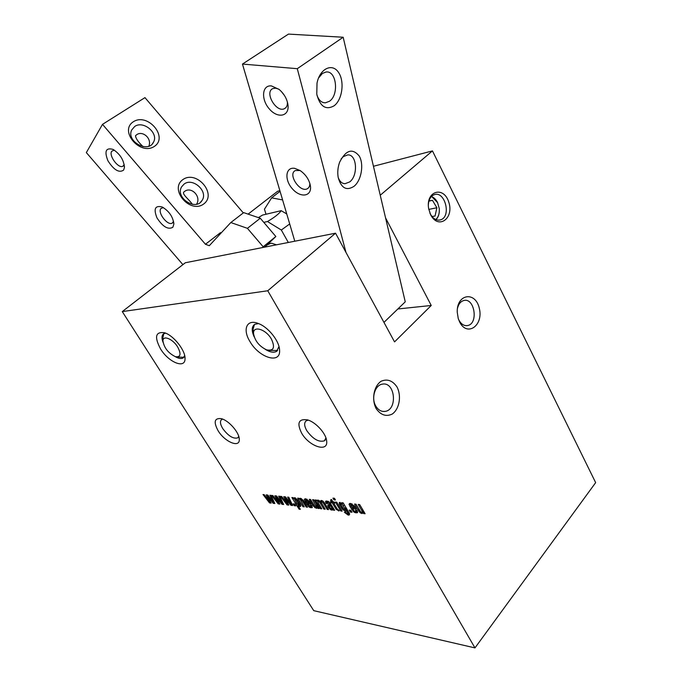 <?xml version="1.0" encoding="UTF-8"?>
<svg xmlns="http://www.w3.org/2000/svg" width="682" height="682" viewBox="0 0 682 682"><rect width="100%" height="100%" fill="white"/><g stroke="black" fill="none" stroke-linecap="round" stroke-linejoin="round"><path stroke-width="1.02" d="M342.168 504.007L340.966 503.87L341.401 505.43L343.413 508.746L345.757 510.238L342.168 504.007L342.952 502.847M345.075 508.235L345.876 507.357M345.544 509.053L346.362 508.167M345.842 509.718L346.72 508.763M345.808 510.187L346.814 508.925M341.358 503.7L341.853 503.163M348.084 513.555L346.592 510.75L345.552 511.517L342.441 509.249L339.448 504.356L339.286 502.515L342.185 503.418L341.767 502.728L343.182 502.873L349.457 513.469L349.303 514.953L348.17 515.098L344.384 512.276L345.424 512.114L347.385 513.844L348.979 512.566M348.17 515.098L349.124 514.04L347.999 513.716L348.996 512.591M349.653 514.058L349.124 514.04M342.185 503.418L342.739 502.83M339.448 504.356L340.412 503.307L340.003 502.378M339.977 505.26L340.847 504.313M340.838 504.041L340.412 503.307M342.441 509.249L343.199 508.414M345.552 511.517L346.507 510.46L345.757 510.238M346.592 510.75L347.385 509.88M336.763 502.208L342.142 511.133L340.744 510.971L335.365 502.063L336.763 502.208M340.744 510.971L341.529 510.11M318.17 501.261L317.931 502.429L321.802 508.832L320.463 508.678L315.144 499.957L316.474 500.094L316.934 500.852L317.948 500.085L320.25 501.372L321.273 500.426L323.089 501.21L324.581 503.035L328.579 509.599L327.215 509.445L323.251 502.932L321.572 501.62L321.052 502.225L325.178 509.207L323.831 509.062L319.884 502.6L318.17 501.261L318.98 500.4M319.884 502.6L320.847 501.577L320.497 501.108M323.831 509.062L324.589 508.243M321.572 501.62L322.373 500.767M323.251 502.932L323.984 502.157M327.215 509.445L327.982 508.619M320.25 501.372L321.12 500.443M316.934 500.852L317.667 500.077M320.463 508.678L321.213 507.868M317.676 501.517L317.139 500.639M269.509 502.907L263.022 494.544L264.215 494.663L269.697 501.909L266.151 494.868L267.813 495.038L273.397 502.361L269.867 495.251L270.976 495.371L274.855 503.512L273.184 503.325L267.745 496.223L271.163 503.094L269.509 502.907L270.447 501.952L270.098 501.5M267.745 496.223L268.29 495.669M273.184 503.325L274.121 502.361L273.806 501.943M273.397 502.361L274.011 501.739M269.697 501.909L270.277 501.321M268.086 495.874L267.659 495.021M278.205 503.896L271.658 495.439L272.877 495.567L278.409 502.89L274.855 495.771L276.551 495.95L282.186 503.342L278.657 496.164L279.782 496.283L283.661 504.51L281.956 504.313L276.466 497.144L279.893 504.083L278.205 503.896L279.143 502.924L278.802 502.481M276.466 497.144L277.028 496.573M281.956 504.313L282.894 503.342L282.587 502.932M282.186 503.342L282.808 502.702M278.409 502.89L279.006 502.276M276.798 496.803L276.363 495.925M300.233 499.488L304.249 506.845L302.961 506.7L297.684 498.141L298.963 498.278L299.432 499.028L300.43 498.261L303.2 500.264L307.488 507.212L306.192 507.058L302.314 500.793L300.233 499.488L301.146 498.533M300.634 499.42L301.418 498.593M302.314 500.793L303.038 500.034M302.868 501.662L303.592 500.895M306.192 507.058L306.926 506.291M299.432 499.028L300.157 498.269M302.961 506.7L303.686 505.933M300.165 499.616L299.654 498.789M316.618 507.058L312.561 499.693L313.882 499.829L319.202 508.533L317.872 508.388L317.403 507.613L316.405 508.38L317.607 505.925M317.403 507.613L318.153 506.82M317.872 508.388L318.622 507.587M316.09 505.464L316.84 504.663M316.508 506.232L317.283 505.396M316.405 508.38L313.456 506.197L309.244 499.343L310.566 499.48L314.965 506.538L316.516 507.161M313.456 506.197L314.189 505.413M314.837 507.723L315.51 507.007M362.006 513.555L360.301 512.855L358.851 511.253L354.555 504.058L356.013 504.203L360.514 511.619L361.75 512.335L362.321 512.173L362.244 511.304L358.221 504.433L359.687 504.586L365.117 513.734L363.642 513.563L363.165 512.762L362.006 513.555L362.969 512.48L362.193 512.284M363.412 512.48L362.969 512.48M363.165 512.762L363.992 511.841M363.642 513.563L364.469 512.642M361.818 510.494L362.654 509.573M362.244 511.304L363.105 510.341M362.321 512.173L363.361 510.775M358.851 511.253L359.661 510.341M360.301 512.855L361.017 512.063M331.929 508.141L330.744 505.925L329.517 506.061L329.798 507.544L331.418 508.934L332.799 507.203M330.344 505.882L331.307 504.842L330.386 505.115M330.744 505.925L331.52 505.089M331.23 506.735L332.006 505.899M331.64 507.434L332.424 506.59M331.929 508.772L332.935 507.425M327.658 502.259L327.138 502.6L327.548 503.606L326.184 503.461L325.519 501.602L325.919 501.099L328.187 501.347L329.875 502.608L334.666 510.289L333.293 510.127L332.714 509.181L332.552 509.974L330.915 509.897L328.46 507.451L327.812 504.919L329.994 504.68L327.658 502.259L328.409 501.458M329.363 503.64L330.079 502.873M329.994 504.68L330.77 503.845M327.727 506.035L328.605 504.646M329.38 506.342L328.69 504.995M328.46 507.451L329.38 506.462M330.915 509.897L331.853 508.849M331.733 510.119L332.688 509.087L331.87 508.857M332.714 509.181L333.489 508.337M333.293 510.127L334.061 509.292M325.519 501.602L326.013 501.074M325.689 502.506L326.49 500.997M326.184 503.461L327.147 502.429L326.644 501.475M327.266 502.319L328.102 501.568M306.354 500.017L305.903 500.571L306.985 502.54L308.955 502.753L306.354 500.017L307.096 499.241M308.349 501.764L309.048 501.023M308.955 502.753L309.696 501.978M304.308 499.548L305.638 498.806L309.202 501.21L311.009 504.117L307.727 503.759L310.353 506.573L310.822 506.487L310.412 505.132L311.725 505.277L312.313 507.647L310.063 507.536L308.776 506.76L305.451 502.029L304.308 499.548L305.025 498.798M305.911 500.187L305.331 498.789M306.951 504.467L307.906 503.461L307.369 502.583M308.776 506.76L309.389 506.112M310.063 507.536L310.856 506.453M311.077 507.775L312.024 506.769L311.018 506.521M310.736 505.694L311.188 505.217M310.873 506.436L311.819 505.43M307.727 503.759L308.682 502.745L310.276 502.924M294.436 498.874L297.062 503.93L299.117 505.149L296.406 500.068L294.436 498.874L295.349 497.928M294.803 498.806L295.57 498.005M296.406 500.068L297.071 499.377M296.858 500.767L297.565 500.025M298.281 503.077L299.006 502.327M298.878 504.092L299.62 503.316M299.176 505.089L300.097 504.126M299.944 506.513L298 505.507L300.361 509.318L299.091 509.173L291.887 497.545L293.149 497.672L293.678 498.525L294.581 497.655L297.25 499.582L300.412 504.689L300.685 506.325L299.944 506.513L300.779 505.635M293.678 498.525L294.513 497.655M299.091 509.173L299.807 508.422M294.36 499.011L293.908 498.278M298.622 505.976L299.389 504.859M300.736 505.49L299.568 504.987M294.223 505.703L293.081 503.862L294.564 504.024L295.715 505.873L294.223 505.703L295.067 504.833M351.298 504.74L350.761 505.319L351.861 507.382L354.035 507.621L351.298 504.74L352.083 503.887M353.412 506.573L354.18 505.737M354.035 507.621L354.853 506.717M350.863 504.825L351.776 503.819M349.048 504.237L350.574 503.469L354.401 506.001L356.251 509.053L352.62 508.661L354.094 510.937L355.382 511.619L355.919 511.517L355.527 510.11L356.976 510.272L357.521 512.736L354.998 512.625L353.617 511.807L350.181 506.837L349.048 504.237L349.747 503.469M350.761 505.106L350.079 503.444M351.716 509.394L352.679 508.329L352.134 507.417M353.617 511.807L354.265 511.082M354.998 512.625L355.902 511.534M356.115 512.881L357.07 511.815L355.961 511.56M357.649 511.841L357.07 511.815M355.851 510.707L356.311 510.196M355.97 511.466L356.967 510.272M352.62 508.661L353.583 507.596L355.501 507.8M287.079 504.902L280.49 496.36L281.726 496.487L287.301 503.887L283.755 496.692L285.485 496.88L291.163 504.348L287.633 497.101L288.784 497.221L292.655 505.533L290.916 505.328L285.383 498.082L288.81 505.098L287.079 504.902L288.026 503.921L287.685 503.478M285.383 498.082L285.954 497.493M290.916 505.328L291.853 504.348L291.546 503.947M291.163 504.348L291.794 503.683M287.301 503.887L287.906 503.256M285.707 497.749L285.264 496.854M339.022 510.912L336.192 509.369L332.27 502.907L331.29 502.804L330.531 501.56L331.512 501.662L330.548 500.059L331.478 499.454L332.893 501.807L334.027 501.918L334.777 503.171L333.651 503.06L337.172 508.874L339.278 510.63M333.651 503.06L334.291 502.361M331.512 501.662L332.296 500.81M331.29 502.804L332.253 501.773L331.921 501.219M332.27 502.907L333.234 501.867L332.253 501.773M335.578 508.388L336.362 507.544M333.83 502.864L333.234 501.867M336.192 509.369L336.959 508.533M338.519 510.886L339.073 510.281M333.967 499.812L332.952 498.133L334.453 498.278L335.467 499.966L333.967 499.812L334.819 498.892M350.343 512.063L349.167 510.093L350.855 510.281L352.031 512.25L350.343 512.063L351.298 511.014M160.594 348.996C168.59 362.27 185.154 369.158 185.035 358.834C185.734 350.855 173.697 335.45 164.601 332.782C155.47 331.435 154.141 336.84 160.594 348.996M218.155 430.819C224.821 441.962 239.859 448.253 239.288 439.43C239.544 432.789 228.751 420.351 221.249 418.663C214.404 417.904 213.372 421.962 218.155 430.819M301.632 433.147C309.091 446.505 328.4 452.848 326.652 441.015C326.167 433.556 315.647 421.988 307.403 419.856C298.588 418.62 296.67 423.045 301.632 433.147M249.944 341.529C259.1 357.888 281.001 364.572 279.56 350.028C279.339 340.957 268.162 326.976 258.29 323.49C246.765 318.758 242.289 329.346 249.944 341.529M313.754 610.663L474.97 647.9L267.753 290.762L122.274 311.597L313.754 610.663M248.112 214.122L277.668 191.233L279.859 190.653M373.446 166.272L432.456 150.901L595.659 482.634L474.97 647.9M431.382 196.569C433.905 197.439 435.951 199.391 437.529 202.452L439.268 208.598C439.609 213.415 438.441 217.064 435.764 219.544M431.561 196.399L437.656 202.725M439.31 211.42C439.063 214.949 437.955 217.686 435.986 219.638M428.995 200.849L432.482 200.363L436.881 207.754L435.048 216.041L431.979 216.509M428.799 209.391L436.881 207.754M428.918 201.113L432.482 200.363M397.853 308.972L431.237 305.476L394.546 341.895L335.544 233.193L185.342 262.749L122.274 311.597M345.97 252.408L297.284 68.686L242.46 64.074L294.803 241.215M271.47 85.923C261.948 84.79 260.822 99.444 269.364 108.975C277.659 118.821 289.483 116.537 287.983 104.968C287.062 98.916 284.113 93.741 279.134 89.436L271.47 85.923M294.76 168.36C285.434 166.672 284.164 179.852 292.459 188.897C300.515 198.223 312.015 196.578 310.412 185.973C309.236 179.716 305.834 174.592 300.216 170.602L294.76 168.36M297.284 68.686L343.174 37.237L288.452 34.1L242.46 64.074M343.174 37.237L405.253 301.828L383.957 322.39M318.494 78.08L322.424 73.417L326.124 71.994C336.584 70.459 339.193 94.986 329.432 101.277L325.408 102.82C321.606 102.82 318.792 100.288 316.977 95.216M333.984 105.881C342.415 99.887 344.87 81.013 338.306 72.096C331.946 62.753 319.688 68.873 317.011 83.187L316.78 94.142C319.935 106.46 325.664 110.373 333.984 105.881M354.035 186.305C361.383 180.44 364.162 164.405 359.243 156.033C352.458 147.909 345.927 149.955 339.645 162.154C337.812 167.286 337.326 172.401 338.204 177.508C341.205 188.172 346.482 191.113 354.035 186.305M284.454 95.48L281.274 91.414M341.077 158.974L343.336 156.604L347.752 154.891C356.942 154.2 358.357 175.589 349.695 181.906L344.998 183.722C341.946 183.552 339.679 181.489 338.212 177.542M287.378 101.95C287.608 105.318 286.628 107.56 284.437 108.677C276.21 113.059 264.053 91.951 272.936 88.566L275.664 88.183L278.793 89.163M309.79 183.219C309.935 185.871 309.142 187.695 307.412 188.692C300.089 193.168 287.386 174.132 295.357 170.543L300.063 170.5M282.604 199.928L271.632 197.857L280.055 191.318M266.006 214.25L264.445 209.186L271.632 197.857M385.543 217.839L431.237 305.476M220.482 233.653L220.465 232.664L205.444 244.267L102.505 124.354L144.959 97.628L243.312 212.912M262.323 247.6L263.175 246.782L247.421 228.334L260.277 218.24L243.687 212.622L230.814 222.545L247.421 228.334M205.444 244.267L209.297 245.691L230.814 222.545M182.904 264.633L86.341 152.589L102.505 124.354M123.647 170.057L124.431 167.508C123.894 160.1 120.117 154.072 113.084 149.418C105.881 147.397 104.167 151.191 107.944 160.799C113.937 170.108 119.171 173.194 123.647 170.057M172.844 227.268L173.867 224.131C173.075 216.919 169.196 211.207 162.231 206.996C155.087 205.197 153.348 208.845 157.013 217.959C162.845 226.833 168.122 229.936 172.844 227.268M182.895 179.579C168.812 189.349 190.193 214.267 203.748 203.952C217.353 194.063 196.587 169.733 182.895 179.579M133.391 121.728C118.719 130.927 140.304 156.084 154.447 146.34C168.625 137.005 147.662 112.445 133.391 121.728M134.738 126.451C143.288 120.245 158.693 132.999 153.603 141.992C148.608 153.765 125.897 141.43 131.694 129.972L134.738 126.451M148.846 146.178C152.103 138.574 142.922 130.569 136.971 134.507L135.505 135.709C135.692 138.361 138.199 141.992 143.041 146.63M184.08 184.089C192.759 177.175 208.402 191.301 202.136 200.32C196.007 211.582 174.797 197.635 181.668 186.757L184.08 184.089M196.561 204.199C201.548 196.8 191.642 186.365 184.848 191.233L183.782 192.077C181.898 194.336 189.511 199.783 192.358 204.319M124.218 164.592L122.828 166.28C118.336 168.804 108.532 155.598 111.712 151.251L114.261 150.091M173.552 221.318L172.196 223.15C167.61 225.989 157.261 212.562 160.935 208.522L163.313 207.558M260.277 218.24L275.843 236.509L265.954 245.98M263.175 246.782L275.843 236.509M267.225 244.949L270.916 243.21M177.661 346.968C181.421 354.188 180.645 357.419 175.334 356.652C168.207 353.08 164.072 347.829 162.947 340.881C162.896 334.853 172.827 338.886 177.661 346.968M183.859 357.325L176.783 356.95M162.845 337.863L163.799 333.686M271.393 339.048C265.869 329.082 252.8 325.246 253.551 333.626C254.863 340.847 259.211 346.26 266.594 349.866C273.712 351.204 275.315 347.598 271.393 339.048M277.625 350.488L268.913 350.386M253.261 330.975L253.065 329.159L254.488 324.47M286.738 213.935L281.163 210.67L262.579 215.06L258.41 217.609M276.5 244.812L271.658 243.252L268.461 243.585M263.789 222.366L267.463 221.531L281.325 230.03L288.324 242.485M281.163 210.67C279.279 213.637 274.71 217.26 267.463 221.531M289.697 223.952L281.325 230.03M428.33 204.89C428.697 199.698 430.581 196.331 433.982 194.796C444.792 190.073 451.774 216.544 440.649 219.826C436.574 220.9 433.113 218.896 430.257 213.824L429.89 213.057M430.632 214.702C438.245 230.064 454.365 218.428 448.765 202.085C443.641 185.41 425.372 191.139 428.688 208.82L430.632 214.702M335.544 233.193L267.753 290.762M432.456 150.901L380.241 195.24M376.166 408.629C380.735 415.074 386.072 416.898 392.184 414.102C399.396 409.089 401.689 396.106 397.035 387.009C392.627 380.565 387.342 378.638 381.17 381.221C373.804 386.046 371.323 399.388 376.166 408.629M459.685 322.1C467.315 337.309 483.751 325.203 479.284 308.196C475.397 290.882 456.582 293.891 457.238 312.22L458.253 318.537L459.685 322.1M278.981 346.575L276.525 351.418C273.67 352.918 269.902 352.21 265.213 349.286M254.215 336.925C251.394 330.779 251.581 326.567 254.77 324.291L258.546 323.592M163.024 342.287C161.412 337.922 161.694 335.05 163.868 333.651L165.683 333.183M184.677 355.586L182.998 358.033C181.105 359.005 178.496 358.527 175.189 356.609M238.751 436.395L237.686 437.887C233.193 439.046 228.214 435.943 222.75 428.569C220.115 424.119 219.766 421.101 221.71 419.49L222.639 419.123M325.936 437.912L324.427 440.802C318.826 442.49 312.944 439.106 306.781 430.657C304.163 425.977 303.976 422.695 306.227 420.803L308.255 420.138M375.791 406.046C370.999 398.203 374.981 385.049 382.321 384.162C395.21 381.272 397.947 410.121 384.904 411.408C381.212 411.775 378.178 409.993 375.791 406.046M457.426 308.528C458.474 304.155 460.555 301.495 463.675 300.549C474.536 297.224 478.73 323.626 467.664 325.536C464.169 326.115 461.262 324.308 458.926 320.139L458.398 318.997M343.523 505.635L344.325 504.765M341.529 507.834L342.321 506.973M347.573 512.395L348.366 511.517M320.549 503.683L321.333 502.856M323.933 504.041L324.692 503.222M312.876 505.26L313.618 504.475M358.255 510.264L359.073 509.36M305.451 502.029L306.201 501.244M350.181 506.837L351.008 505.925M220.917 233.193L220.465 232.664M341.716 503.06L340.966 503.87M318.724 500.298L317.761 501.321M322.083 500.665L321.12 501.688M330.472 505.021L329.517 506.061M306.883 499.139L305.979 500.094M325.408 102.82L323.387 102.598M344.998 183.722L343.344 183.449M287.463 102.257L287.983 104.968M285.809 107.705L284.437 108.677M309.995 183.918L310.412 185.973M308.554 187.789L307.412 188.692M152.35 143.842L153.603 141.992M200.576 202.179L202.136 200.32M124.422 166.041L124.431 167.508M122.828 166.28L123.485 165.837M173.799 222.741L173.867 224.131M172.196 223.15L172.836 222.673M268.495 243.917L264.48 247.174M162.947 340.881L162.802 336.49M253.551 333.626L253.065 329.159M438.824 220.167L440.649 219.826M276.525 351.418L277.361 350.659M184.95 357.121L185.035 358.834M182.998 358.033L183.799 357.359M279.262 347.769L279.56 350.028M239.186 438.219L239.288 439.43M238.308 437.298L237.686 437.887M326.414 439.583L326.652 441.015M325.263 439.967L324.427 440.802M382.755 411.399L384.904 411.408M466.011 325.672L467.664 325.536"/></g></svg>
